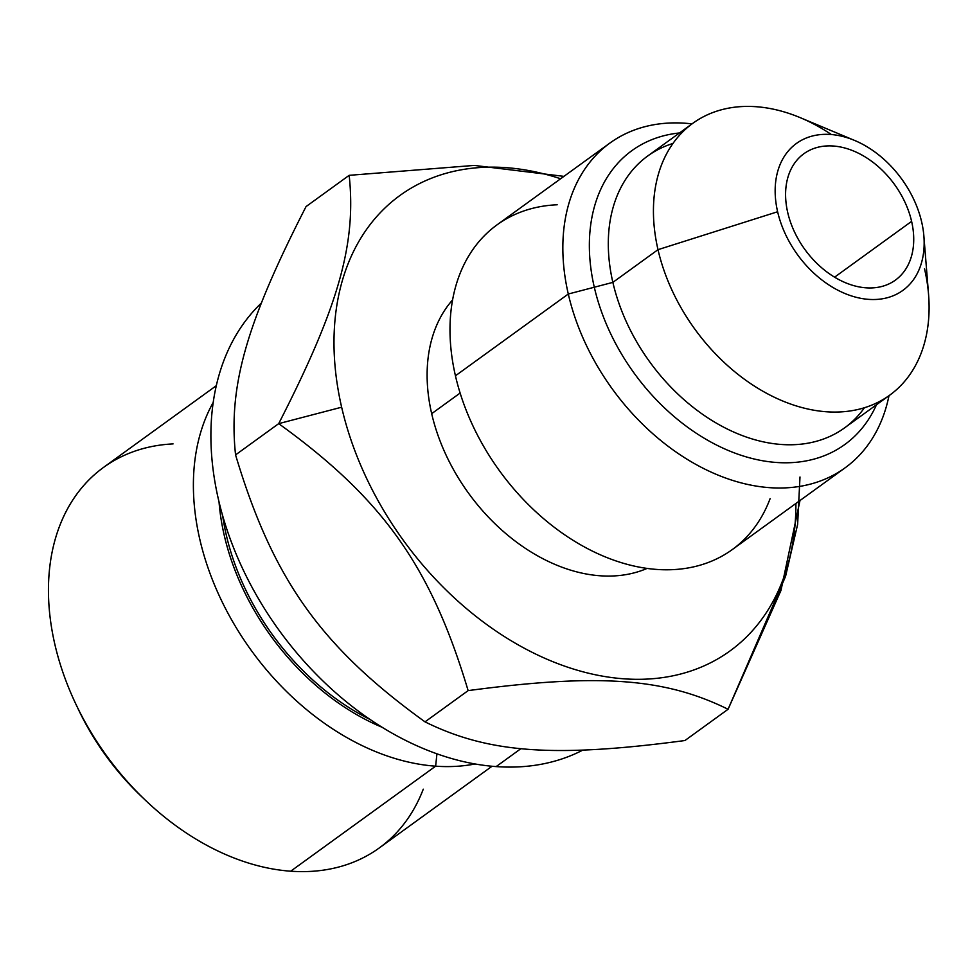 <?xml version="1.0" encoding="UTF-8"?>
<svg xmlns="http://www.w3.org/2000/svg" width="978" height="978" viewBox="0 0 978 978"><rect width="100%" height="100%" fill="white"/><g stroke="black" fill="none" stroke-linecap="round" stroke-linejoin="round"><path stroke-width="1.47" d="M795.909 503.474A281.248 199.561 -125.9 0 1 594.954 674.673A281.248 199.561 -125.9 0 1 341.64 407.203A281.248 199.561 -125.9 0 1 560.614 178.754A281.248 199.561 54.1 0 0 341.64 407.203A281.248 199.561 54.1 0 0 594.954 674.673A281.248 199.561 54.1 0 0 795.909 503.474M452.557 299.953A167.837 119.096 54.1 0 0 431.677 413.67A167.837 119.096 54.1 0 0 647.094 568.414A167.837 119.096 -125.9 0 1 431.677 413.67A167.837 119.096 -125.9 0 1 452.557 299.953M460.125 393.046L431.677 413.67L460.125 393.046M557.179 204.781A200.502 142.275 54.1 0 0 455.442 375.796A200.502 142.275 54.1 0 0 608.292 558.108A200.502 142.275 54.1 0 0 770.114 498.633M845.139 467.802L732.29 549.575A200.502 142.275 -125.9 0 1 572.582 540.003A200.502 142.275 -125.9 0 1 455.442 375.796L568.291 294.023L455.442 375.796A200.502 142.275 -125.9 0 1 496.995 224.867L609.844 143.094A200.502 142.275 54.1 0 0 568.291 294.023A200.502 142.275 54.1 0 0 685.431 458.23A200.502 142.275 54.1 0 0 845.139 467.802A200.502 142.275 54.1 0 0 888.99 395.687A200.502 142.275 -125.9 0 1 732.608 480.394A200.502 142.275 -125.9 0 1 568.291 294.023L612.864 282.373A167.837 119.096 54.1 0 0 726.862 428.804A167.837 119.096 54.1 0 0 864.442 407.728M672.95 143.46A167.837 119.096 54.1 0 0 612.864 282.373L568.291 294.023A200.502 142.275 -125.9 0 1 692.021 123.876A200.502 142.275 54.1 0 0 609.844 143.094M889.748 395.149L844.601 427.851A167.837 119.096 -125.9 0 1 710.92 419.843A167.837 119.096 -125.9 0 1 612.864 282.373L657.998 249.671L612.864 282.373A167.837 119.096 -125.9 0 1 647.644 156.04L692.779 123.326A167.837 119.096 54.1 0 0 657.998 249.671A167.837 119.096 54.1 0 0 756.055 387.129A167.837 119.096 54.1 0 0 889.748 395.149A167.837 119.096 54.1 0 0 924.528 268.803M831.398 134.536A167.837 119.096 54.1 0 0 692.779 123.326M923.88 236.101L928.587 294.72A167.837 119.096 -125.9 0 1 814.918 410.381A167.837 119.096 -125.9 0 1 657.998 249.671L777.62 211.749A90.722 64.377 54.1 0 0 862.437 298.62A90.722 64.377 54.1 0 0 923.88 236.101A90.722 64.377 54.1 0 0 921.692 222.092A90.722 64.377 54.1 0 0 854.54 140.416A90.722 64.377 54.1 0 0 777.62 211.749L657.998 249.671A167.837 119.096 -125.9 0 1 800.297 117.69L854.54 140.416M921.692 222.092A90.722 64.377 -125.9 0 1 868.684 299.366A90.722 64.377 -125.9 0 1 777.62 211.749A90.722 64.377 -125.9 0 1 830.615 134.475A90.722 64.377 -125.9 0 1 921.692 222.092M787.706 212.47A78.02 55.367 54.1 0 0 866.019 287.825A78.02 55.367 54.1 0 0 911.606 221.37A78.02 55.367 54.1 0 0 833.28 146.015A78.02 55.367 54.1 0 0 787.706 212.47A78.02 55.367 54.1 0 0 833.293 276.371A78.02 55.367 54.1 0 0 895.432 280.099A78.02 55.367 54.1 0 0 911.606 221.37L834.589 277.177L911.606 221.37A78.02 55.367 54.1 0 0 866.019 157.47A78.02 55.367 54.1 0 0 803.867 153.742A78.02 55.367 54.1 0 0 787.706 212.47M173.069 443.902A234.977 166.737 54.1 0 0 57.641 655.358A234.977 166.737 54.1 0 0 290.698 871.202L290.698 871.202A234.977 166.737 54.1 0 0 423.266 789.185M492.032 766.251L379.281 847.95A234.977 166.737 -125.9 0 1 290.698 871.202L435.638 766.177A234.977 166.737 54.1 0 0 475.112 763.965A234.977 166.737 -125.9 0 1 435.638 766.177L290.698 871.202A234.977 166.737 -125.9 0 1 74.621 701.47A234.977 166.737 -125.9 0 1 103.534 467.398L216.272 385.699M213.18 402.484A234.977 166.737 54.1 0 0 237.031 629.037A234.977 166.737 54.1 0 0 435.638 766.177A234.977 166.737 -125.9 0 1 237.031 629.037A234.977 166.737 -125.9 0 1 213.18 402.484M436.934 753.793L435.638 766.177L436.934 753.793M222.691 515.883A211.382 150.001 54.1 0 0 370.32 719.612A211.382 150.001 -125.9 0 1 222.691 515.883M496.164 766.593A276.713 196.346 54.1 0 0 582.815 750.102A276.713 196.346 -125.9 0 1 496.164 766.593L521.017 748.586L496.164 766.593A276.713 196.346 -125.9 0 1 247.361 578.353A276.713 196.346 -125.9 0 1 261.407 303.009A276.713 196.346 54.1 0 0 247.361 578.353A276.713 196.346 54.1 0 0 496.164 766.593M235.564 454.892C272.703 578.927 320.723 646.556 425.014 721.862C488.474 753.182 554.343 757.901 684.942 740.529L728.072 709.27L684.942 740.529C554.343 757.901 488.474 753.182 425.014 721.862L468.132 690.615C431.017 566.641 383.021 498.988 278.693 423.645L341.64 407.203L278.693 423.645C338.584 306.627 356.457 243.705 349.17 175.331L474.269 165.416L563.927 176.358L474.269 165.416L349.17 175.331L306.053 206.578C246.126 323.645 228.29 386.554 235.564 454.892L278.693 423.645C338.584 306.627 356.457 243.705 349.17 175.331L306.053 206.578C246.126 323.645 228.29 386.554 235.564 454.892C272.703 578.927 320.723 646.556 425.014 721.862L468.132 690.615C431.017 566.641 383.021 498.988 278.693 423.645L235.564 454.892M799.992 476.995L797.632 524.379L785.578 576.299L728.072 709.27C664.637 677.974 598.793 673.231 468.132 690.615C598.793 673.231 664.637 677.974 728.072 709.27L780.957 590.467L799.992 500.516M219.06 502.13A213.204 151.284 54.1 0 0 224.231 535.296A213.204 151.284 54.1 0 0 382.251 727.339M144.059 798.916A213.204 151.284 -125.9 0 1 76.871 706.189M679.49 132.959A181.443 128.754 54.1 0 0 631.886 150.636A181.443 128.754 54.1 0 0 594.294 287.226A181.443 128.754 54.1 0 0 700.297 435.833A181.443 128.754 54.1 0 0 844.821 444.501A181.443 128.754 54.1 0 0 876.459 404.782"/></g></svg>

